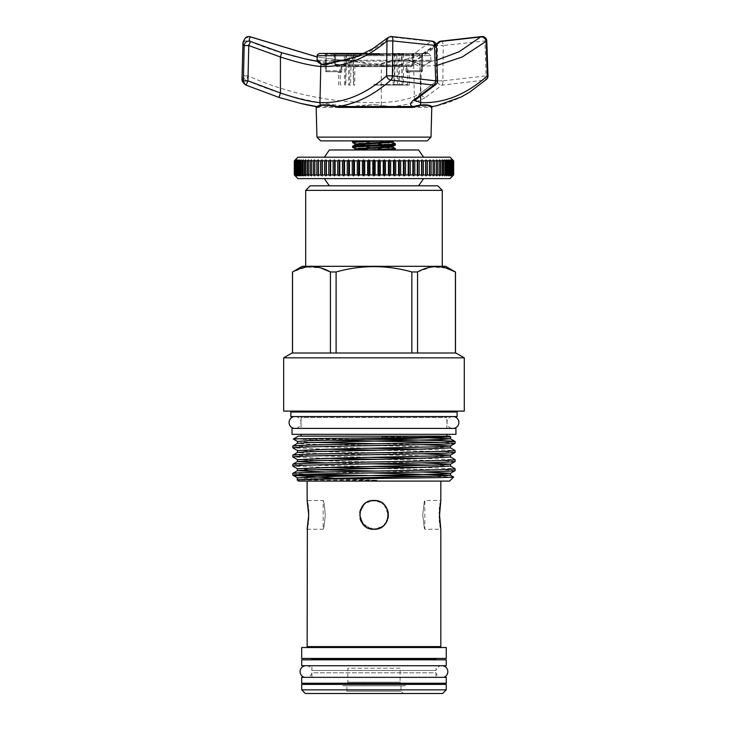 <?xml version="1.0" encoding="UTF-8"?>
<svg xmlns="http://www.w3.org/2000/svg" width="730" height="730" viewBox="0 0 730 730"><rect width="100%" height="100%" fill="white"/><g stroke="black" fill="none" stroke-linecap="round" stroke-linejoin="round"><path stroke-width="0.55" stroke-dasharray="3.65 2.74" d="M348.675 85.1L349.615 85.1L348.675 85.1L348.027 53.91L349.615 53.91L348.027 53.91M399.283 85.1L398.334 85.1L399.283 85.1L399.921 53.91L396.755 53.91L397.394 85.1L398.334 85.1L397.394 85.1M373.979 53.91L335.024 53.91L373.979 53.91M373.979 54.823L413.873 54.823L373.979 54.823M373.979 64.833L414.047 64.833L333.911 64.833L412.286 64.842L411.173 65.746L412.286 64.842L412.35 54.358L335.608 54.358L335.672 64.842L336.785 65.746L411.173 65.746L334.824 65.746L338.026 65.746L335.672 64.842L373.979 64.842M341.175 72.571L341.932 70.764L341.175 72.571A0.912 0.84 -90 0 0 340.326 71.668L326.392 71.668L340.326 71.668L341.111 70.764L340.326 71.668A0.912 0.84 90 0 1 341.175 72.571L338.574 72.571L341.175 72.571M373.979 85.1L409.274 85.1L373.979 85.1M373.979 84.415L407.577 84.415L373.979 84.415M373.979 65.746L413.134 65.746L373.979 65.746M364.206 53.454L319.484 53.454M413.189 53.454L334.76 53.454L413.189 53.454A0.912 0.849 -90 0 0 412.35 54.358L412.286 64.842L335.672 64.842L335.608 54.358L412.35 54.358A0.912 0.849 90 0 1 413.189 53.454L413.189 54.358L412.35 54.358L413.189 54.358L413.189 53.454M345.08 60.243L409.402 60.243L419.385 63.921C426.347 67.863 429.979 59.796 430.746 60.243L394.82 60.243L373.979 65.162L348.721 60.243L317.714 60.243M320.707 140.881L427.251 140.881M431.01 137.121L316.948 137.121M316.172 107.41L352.617 107.41L373.979 104.563L392.101 107.41L431.786 107.41M246.065 85.136C244.258 84.069 244.267 82.38 246.11 80.081C279.982 95.119 315.387 103.934 352.334 106.544L319.092 106.544M316.647 106.544L315.424 106.544M438.484 42.194A4.553 3.632 -130.1 0 0 437.452 45.561L437.051 80.847L420.809 92.993C412.131 98.66 398.954 101.853 381.261 102.592C334.878 103.56 290.458 94.654 247.99 75.865L246.11 80.081A4.553 4.48 38.5 0 1 243.409 75.865L242.013 78.867M316.473 61.083L316.765 61.128A0.912 0.903 -90 0 1 316.656 61.119L348.246 61.119L317.176 56.995M436.275 44.868L424.86 52.733C418.162 56.712 408.271 59.504 395.213 61.119L431.658 61.128A0.912 0.912 90 0 0 431.822 61.119L433.948 60.736A318.727 318.727 0 0 1 431.941 61.119L436.85 60.125M307.138 529.268L323.162 529.268C323.846 528.411 324.54 523.62 325.242 514.878C324.54 506.136 323.846 501.337 323.162 500.488C323.846 501.337 324.54 506.127 325.242 514.878C324.54 523.629 323.846 528.42 323.162 529.268L323.162 500.488L307.138 500.488M347.079 683.526L347.863 682.167L347.863 668.205L400.095 668.205L400.095 682.167L347.863 682.167L400.095 682.167L400.88 683.526L347.079 683.526L400.88 683.526M371.132 528.985L362.016 522.872L359.863 512.068M371.041 500.789L363.805 504.704L367.601 501.975M307.138 481.088L440.82 481.088L307.138 481.088M439.305 512.268L439.487 509.358M439.734 506.921L440.044 504.704M440.327 502.961L440.82 500.488L424.796 500.488L424.796 529.268L440.82 529.268L440.573 528.1M422.716 514.878C424.979 496.318 424.979 496.318 422.716 514.878C424.979 496.318 424.979 496.318 422.716 514.878C424.979 533.438 424.979 533.438 422.716 514.878C424.979 533.438 424.979 533.438 422.716 514.878M307.366 501.592L307.64 503.025M308.215 506.875L308.48 509.412M384.126 504.676L388.369 514.878C389.263 496.327 358.704 496.309 359.589 514.878L359.872 512.031M360.684 509.376L362.025 506.875M376.671 500.743L373.979 500.488L382 502.933M441.732 647.51L306.226 647.51L441.732 647.51M295.394 475.513L292.812 475.166M292.812 473.359L307.741 474.263M455.137 470.613L444.269 469.846L376.224 468.377M325.79 467.419L292.849 466.096M292.812 464.253L303.689 465.019L371.734 466.488M422.168 467.446L455.109 468.769M455.137 461.506L444.269 460.74L376.224 459.27M325.79 458.312L292.849 456.989M292.812 455.155L371.734 457.382M422.168 458.34L455.109 459.663M455.137 452.399L444.269 451.633L376.224 450.164M325.79 449.205L292.849 447.882M292.812 446.048L371.734 448.275M422.168 449.233L455.109 450.556M436.923 658.442L311.026 658.442L436.923 658.442M301.079 436.157L446.879 436.157L301.079 436.157M446.879 434.332L301.079 434.332L446.879 434.332M311.938 659.811L436.011 659.811L311.938 659.811M453.668 428.41L294.29 428.41L453.668 428.41M453.668 416.575L294.29 416.575L453.668 416.575M443.648 677.34L304.3 677.34L443.648 677.34M442.599 665.723L305.35 665.723L442.599 665.723M343.127 685.808L404.821 685.808L343.127 685.808A0.912 0.912 0 0 1 342.845 685.762L405.113 685.762L405.113 683.526L342.845 683.526L405.113 683.526M404.821 685.808A0.912 0.912 0 0 0 405.113 685.762L342.845 685.762L342.845 683.526M400.998 685.808L400.998 691.228L403.279 693.5L344.679 693.5L346.951 691.228L400.998 691.228L346.951 691.228L346.951 685.808L400.998 685.808L346.951 685.808M436.011 684.393L311.938 684.393L436.011 684.393M436.011 683.253L311.938 683.253L436.011 683.253M458.029 411.109L289.929 411.109L458.029 411.109M353.484 140.881L385.951 140.881M395.377 143.81C396.691 143.016 351.267 142.213 352.581 141.419M352.581 142.523C351.267 143.317 396.691 144.111 395.377 144.914M395.377 148.591C396.691 147.798 351.267 146.995 352.581 146.201M352.581 147.296C351.267 148.099 396.691 148.893 395.377 149.686M418.6 149.978L329.358 149.978M373.979 157.196L423.61 157.196L373.979 157.196M450.018 157.196L297.94 157.196M453.649 174.954L452.582 175.866L453.403 174.954L452.071 175.866L452.819 174.954L451.231 175.866L451.897 174.954L450.063 175.866L450.638 174.954L448.567 175.866L449.06 174.954L446.751 175.866L447.152 174.954L444.625 175.866L444.935 174.954L442.197 175.866L442.407 174.954L440.856 174.954L439.469 175.866L439.588 174.954L437.881 174.954L436.467 175.866L436.494 174.954L434.633 174.954L433.2 175.866L433.127 174.954L431.12 174.954L429.678 175.866L429.514 174.954L427.369 174.954L425.918 175.866L425.654 174.954L423.382 174.954L421.931 175.866L421.575 174.954L419.184 174.954L417.743 175.866L417.295 174.954L414.804 174.954L413.363 175.866L412.824 174.954L410.233 174.954L408.818 175.866L408.198 174.954L405.515 174.954L404.119 175.866L403.416 174.954L400.67 174.954L399.301 175.866L398.507 174.954L395.696 174.954L394.364 175.866L393.497 174.954L390.641 174.954L389.346 175.866L388.406 174.954L385.504 174.954L384.263 175.866L383.25 174.954L380.321 174.954L379.125 175.866L378.049 174.954L375.12 174.954L373.979 175.866L372.838 174.954L369.9 174.954L368.823 175.866L367.628 174.954L364.708 174.954L363.695 175.866L362.454 174.954L359.552 174.954L358.613 175.866L357.317 174.954L354.461 174.954L353.594 175.866L352.262 174.954L349.442 174.954L348.657 175.866L347.288 174.954L344.542 174.954L343.83 175.866L342.434 174.954L339.76 174.954L339.14 175.866L337.716 174.954L335.125 174.954L334.596 175.866L333.154 174.954L330.663 174.954L330.215 175.866L328.765 174.954L326.383 174.954L326.027 175.866L324.576 174.954L322.304 174.954L322.04 175.866L320.589 174.954L318.444 174.954L318.28 175.866L316.838 174.954L314.831 174.954L314.758 175.866L313.325 174.954L311.464 174.954L311.482 175.866L310.077 174.954L308.361 174.954L308.48 175.866L307.102 174.954L305.551 174.954L305.76 175.866L304.41 174.954L303.023 174.954L303.333 175.866L302.019 174.954L300.806 174.954L301.207 175.866L299.93 174.954L298.899 174.954L299.391 175.866L298.168 174.954L297.311 174.954L297.895 175.866L296.727 174.954L296.061 174.954L296.718 175.866L295.139 174.954L295.878 175.866L294.546 174.954L295.376 175.866L294.309 174.954L294.309 160.846L295.376 159.934L294.546 160.846L295.878 159.934L295.139 160.846L296.718 159.934L296.061 160.846L297.895 159.934L297.311 160.846L299.391 159.934L298.899 160.846L301.207 159.934L300.806 160.846L303.333 159.934L303.023 160.846L305.76 159.934L305.551 160.846L307.102 160.846L308.48 159.934L308.361 160.846L310.077 160.846L311.482 159.934L311.464 160.846L313.325 160.846L314.758 159.934L314.831 160.846L316.838 160.846L318.28 159.934L318.444 160.846L320.589 160.846L322.04 159.934L322.304 160.846L324.576 160.846L326.027 159.934L326.383 160.846L328.765 160.846L330.215 159.934L330.663 160.846L333.154 160.846L334.596 159.934L335.125 160.846L337.716 160.846L339.14 159.934L339.76 160.846L342.434 160.846L343.83 159.934L344.542 160.846L347.288 160.846L348.657 159.934L349.442 160.846L352.262 160.846L353.594 159.934L354.461 160.846L357.317 160.846L358.613 159.934L359.552 160.846L362.454 160.846L363.695 159.934L364.708 160.846L367.628 160.846L368.823 159.934L369.9 160.846L372.838 160.846L373.979 159.934L375.12 160.846L378.049 160.846L379.125 159.934L380.321 160.846L383.25 160.846L384.263 159.934L385.504 160.846L388.406 160.846L389.346 159.934L390.641 160.846L393.497 160.846L394.364 159.934L395.696 160.846L398.507 160.846L399.301 159.934L400.67 160.846L403.416 160.846L404.119 159.934L405.515 160.846L408.198 160.846L408.818 159.934L410.233 160.846L412.824 160.846L413.363 159.934L414.804 160.846L417.295 160.846L417.743 159.934L419.184 160.846L421.575 160.846L421.931 159.934L423.382 160.846L425.654 160.846L425.918 159.934L427.369 160.846L429.514 160.846L429.678 159.934L431.12 160.846L433.127 160.846L433.2 159.934L434.633 160.846L436.494 160.846L436.467 159.934L437.881 160.846L439.588 160.846L439.469 159.934L440.856 160.846L442.407 160.846L442.197 159.934L443.548 160.846L444.935 160.846L444.625 159.934L445.939 160.846L447.152 160.846L446.751 159.934L448.019 160.846L449.06 160.846L448.567 159.934L449.789 160.846L450.638 160.846L450.063 159.934L451.231 160.846L451.897 160.846L451.231 159.934L452.819 160.846L452.071 159.934L453.403 160.846L452.582 159.934L453.649 160.846M297.94 178.604L450.018 178.604M373.979 185.812L418.6 185.812L373.979 185.812M373.979 178.604L423.61 178.604L373.979 178.604M442.28 266.313L305.678 266.313L442.28 266.313M292.538 353.01L330.416 353.01L292.538 353.01L292.538 271.971L306.664 266.952L321.072 268.029M455.94 353.01L292.018 353.01M464.289 357.837L283.669 357.837M336.101 353.01L411.848 353.01L336.101 353.01L336.101 271.971C361.414 264.871 386.663 264.871 411.848 271.971L417.542 271.971L417.542 353.01L411.848 353.01L455.41 353.01L417.542 353.01M455.41 353.01L455.483 271.971M330.416 353.01L330.416 271.971L336.101 271.971M411.848 353.01L411.848 271.971M417.542 271.971L431.667 266.952L446.066 268.029M445.692 266.313L302.266 266.313M305.678 190.366L442.28 190.366M310.232 185.812L437.726 185.812M369.9 160.846L369.9 174.954M368.823 159.934L368.823 175.866M372.838 160.846L372.838 174.954M373.979 159.934L373.979 175.866M375.12 160.846L375.12 174.954M378.049 160.846L378.049 174.954M379.125 159.934L379.125 175.866M380.321 160.846L380.321 174.954M383.25 160.846L383.25 174.954M384.263 159.934L384.263 175.866M385.504 160.846L385.504 174.954M388.406 160.846L388.406 174.954M389.346 159.934L389.346 175.866M390.641 160.846L390.641 174.954M393.497 160.846L393.497 174.954M394.364 159.934L394.364 175.866M395.696 160.846L395.696 174.954M398.507 160.846L398.507 174.954M399.301 159.934L399.301 175.866M400.67 160.846L400.67 174.954M403.416 160.846L403.416 174.954M404.119 159.934L404.119 175.866M405.515 160.846L405.515 174.954M408.198 160.846L408.198 174.954M408.818 159.934L408.818 175.866M410.233 160.846L410.233 174.954M412.824 160.846L412.824 174.954M413.363 159.934L413.363 175.866M414.804 160.846L414.804 174.954M417.295 160.846L417.295 174.954M417.743 159.934L417.743 175.866M419.184 160.846L419.184 174.954M421.575 160.846L421.575 174.954M421.931 159.934L421.931 175.866M423.382 160.846L423.382 174.954M425.654 160.846L425.654 174.954M425.918 159.934L425.918 175.866M427.369 160.846L427.369 174.954M429.514 160.846L429.514 174.954M429.678 159.934L429.678 175.866M431.12 160.846L431.12 174.954M433.127 160.846L433.127 174.954M433.2 159.934L433.2 175.866M434.633 160.846L434.633 174.954M436.494 160.846L436.494 174.954M436.467 159.934L436.467 175.866L436.467 159.934M437.881 160.846L437.881 174.954M439.588 160.846L439.588 174.954M439.469 159.934L439.469 175.866L439.469 159.934M440.856 160.846L440.856 174.954M442.407 160.846L442.407 174.954M442.197 159.934L442.197 175.866L442.197 159.934M443.548 160.846L443.548 174.954M444.935 160.846L444.935 174.954M444.625 159.934L444.625 175.866L444.625 159.934M445.939 160.846L445.939 174.954M447.152 160.846L447.152 174.954M446.751 159.934L446.751 175.866L446.751 159.934M448.019 160.846L448.019 174.954M449.06 160.846L449.06 174.954M448.567 159.934L448.567 175.866L448.567 159.934M449.789 160.846L449.789 174.954M450.638 160.846L450.638 174.954M450.063 159.934L450.063 175.866L450.063 159.934M451.231 160.846L451.231 174.954M451.897 160.846L451.897 174.954M451.231 159.934L451.231 175.866L451.231 159.934M452.345 160.846L452.345 174.954M452.819 160.846L452.819 174.954M452.071 159.934L452.071 175.866L452.071 159.934M453.12 160.846L453.12 174.954M453.403 160.846L453.403 174.954M452.582 159.934L452.582 175.866L452.582 159.934M453.558 160.846L453.558 174.954M452.746 159.934L452.746 175.866M311.482 159.934L311.482 175.866L311.482 159.934M308.48 159.934L308.48 175.866L308.48 159.934M305.76 159.934L305.76 175.866L305.76 159.934M303.333 159.934L303.333 175.866L303.333 159.934M301.207 159.934L301.207 175.866L301.207 159.934M299.391 159.934L299.391 175.866L299.391 159.934M297.895 159.934L297.895 175.866L297.895 159.934M296.718 159.934L296.718 175.866L296.718 159.934M295.878 159.934L295.878 175.866L295.878 159.934M295.376 159.934L295.376 175.866L295.376 159.934M295.203 159.934L295.203 175.866M294.4 160.846L294.4 174.954M294.546 160.846L294.546 174.954M294.838 160.846L294.838 174.954M295.139 160.846L295.139 174.954M295.613 160.846L295.613 174.954M296.061 160.846L296.061 174.954M296.727 160.846L296.727 174.954M297.311 160.846L297.311 174.954M298.168 160.846L298.168 174.954M298.899 160.846L298.899 174.954M299.93 160.846L299.93 174.954M300.806 160.846L300.806 174.954M302.019 160.846L302.019 174.954M303.023 160.846L303.023 174.954M304.41 160.846L304.41 174.954M305.551 160.846L305.551 174.954M307.102 160.846L307.102 174.954M308.361 160.846L308.361 174.954M310.077 160.846L310.077 174.954M311.464 160.846L311.464 174.954M313.325 160.846L313.325 174.954M314.758 159.934L314.758 175.866M314.831 160.846L314.831 174.954M316.838 160.846L316.838 174.954M318.28 159.934L318.28 175.866M318.444 160.846L318.444 174.954M320.589 160.846L320.589 174.954M322.04 159.934L322.04 175.866M322.304 160.846L322.304 174.954M324.576 160.846L324.576 174.954M326.027 159.934L326.027 175.866M326.383 160.846L326.383 174.954M328.765 160.846L328.765 174.954M330.215 159.934L330.215 175.866M330.663 160.846L330.663 174.954M333.154 160.846L333.154 174.954M334.596 159.934L334.596 175.866M335.125 160.846L335.125 174.954M337.716 160.846L337.716 174.954M339.14 159.934L339.14 175.866M339.76 160.846L339.76 174.954M342.434 160.846L342.434 174.954M343.83 159.934L343.83 175.866M344.542 160.846L344.542 174.954M347.288 160.846L347.288 174.954M348.657 159.934L348.657 175.866M349.442 160.846L349.442 174.954M352.262 160.846L352.262 174.954M353.594 159.934L353.594 175.866M354.461 160.846L354.461 174.954M357.317 160.846L357.317 174.954M358.613 159.934L358.613 175.866M359.552 160.846L359.552 174.954M362.454 160.846L362.454 174.954M363.695 159.934L363.695 175.866M364.708 160.846L364.708 174.954M367.628 160.846L367.628 174.954M374.964 149.978L393.771 149.978L374.964 149.978L355.127 148.792M395.341 149.732L393.771 149.978M354.269 149.978L358.229 149.978L355.127 149.486M357.682 140.881L385.577 140.881L392.831 141.62M464.289 411.109L283.669 411.109M457.117 416.575L290.832 416.575M301.7 677.34L446.258 677.34M301.7 683.253L446.258 683.253M301.7 684.393L446.258 684.393M301.7 689.859L446.258 689.859M305.341 693.5L442.617 693.5M344.679 693.5L403.279 693.5M301.7 665.723L446.258 665.723M292.018 428.41L455.94 428.41M301.7 659.811L446.258 659.811M292.018 434.332L455.94 434.332M449.561 436.157L298.397 436.157M446.258 658.442L301.7 658.442M382.155 437.836L381.954 436.704C416.465 435.993 446.404 436.522 450.063 436.704L450.647 436.777M361.633 439.369L293.369 439.059M446.258 647.51L301.7 647.51M455.137 443.293L440.208 442.389M325.79 440.099L300.641 439.369M335.271 478.296L375.476 480.139C379.6 480.221 376.935 480.659 374.28 480.577L297.229 479.92M453.604 477.009L431.174 476.316M372.692 475.577L367.281 475.513M449.561 481.088L298.397 481.088M374.006 529.268L363.823 525.071L359.589 514.878C358.695 533.438 389.263 533.438 388.369 514.878L388.269 516.511M388.086 517.716L383.724 525.463L375.631 529.168M308.708 514.878L308.644 517.616M308.471 520.362L308.215 522.89M307.914 525.053L307.622 526.832M440.053 525.153L439.743 522.862M439.487 520.453L439.314 517.698M379.509 501.592L381.991 502.933M384.153 504.704L385.978 506.93M387.274 509.385L388.086 512.068M388.241 512.953L388.36 514.358M387.812 518.838L387.256 520.426M385.942 522.872L382.319 526.604M379.536 528.146L376.799 528.985M400.095 668.205L347.863 668.205M432.151 41.145A4.553 2.674 -85.6 0 0 430.983 41.482A4.553 3.632 -130 0 1 435.71 45.561L436.932 80.847L420.699 92.993A4.553 3.769 -122 0 1 419.184 96.971M441.102 41.136A4.553 1.843 -93.9 0 1 443.256 45.561L484.893 40.935L486.116 75.865L442.845 80.847L443.256 45.561L437.452 45.561L421.63 56.967L420.809 92.993A4.553 3.76 -122 0 0 425.508 97.455L441.997 85.136L485.021 80.081C469.627 93.759 453.558 102.309 436.796 105.713M387.995 37.595A4.553 3.623 -130.5 0 1 390.714 36.92L430.983 41.482L415.37 52.733C408.827 56.712 407.057 59.504 410.068 61.119L341.859 61.119C358.813 58.291 375.101 50.224 390.714 36.92M415.37 52.733A4.553 3.778 -121.2 0 1 419.887 56.967L436.348 45.525M481.481 36.564A4.553 2.664 -99.3 0 1 484.893 40.935L486.773 40.898M424.86 52.733A4.553 3.778 -121.2 0 0 423.227 53.199L423.227 53.199A4.553 3.778 -121.2 0 0 421.63 56.967C412.678 62.588 399.228 65.755 381.261 66.457L381.325 105.065C371.479 104.527 361.825 105.02 352.334 106.544L352.617 107.41M242.935 43.572L244.231 40.935A4.553 4.489 38.8 0 1 245.207 38.197M317.176 56.94L348.32 61.128L381.215 64.349L381.261 66.457C335.262 67.388 291.115 58.884 248.811 40.935L244.231 40.935L243.409 75.865L247.99 75.865L248.811 40.935L250.545 36.865M409.402 60.243A0.912 0.566 -90 0 0 409.968 61.128L409.968 61.128A0.912 0.566 -90 0 0 410.068 61.119L412.861 61.594L413.654 63.674L419.887 56.967L420.699 92.993L414.594 99.782L414.713 100.375M342.343 60.809A0.912 0.502 -90 0 1 341.95 61.128L341.95 61.128A0.912 0.502 -90 0 1 341.859 61.119L409.968 61.128L412.861 61.594L419.421 64.349A4.553 3.942 92.6 0 1 419.896 66.457L413.654 63.674L414.421 100.758M316.82 61.128L348.32 61.128L348.721 60.243M381.087 63.921L395.213 61.119L394.82 60.243M317.212 55.672L430.746 55.672L430.864 60.243L431.658 61.128A0.912 0.912 90 0 1 430.746 60.243M431.822 61.119C430.271 60.937 426.183 67.689 419.421 64.349A0.912 0.703 -67.2 0 1 419.385 63.921M437.571 80.802L436.932 80.847A4.553 3.613 -131.2 0 1 436.96 80.966A4.553 3.613 -131.2 0 1 436.02 84.388M437.033 65.399L419.896 66.457L420.571 96.095M442.854 80.966A4.553 1.825 -94 0 1 441.997 85.136A4.553 3.613 -131.2 0 1 437.078 80.966A4.553 3.613 -131.2 0 1 437.051 80.847L442.845 80.847A4.553 1.825 -94 0 1 442.854 80.966M486.463 79.378A4.553 3.604 48.3 0 1 485.021 80.081A4.553 2.674 -99.8 0 0 486.134 75.984A4.553 2.674 -99.8 0 0 486.116 75.865L487.987 75.82M432.525 106.544L417.186 106.544M412.943 106.544L392.338 106.544C407.075 104.983 418.135 101.954 425.508 97.455M392.101 107.41L392.338 106.544L381.215 105.512M374.709 54.823L378.505 53.91L368.285 53.91L379.673 53.91L368.285 53.91L379.673 53.91L368.285 53.91L379.673 53.91L368.285 53.91L379.673 53.91L376.625 53.91L376.625 54.823L378.505 54.823L378.505 53.91L378.505 54.823L374.709 54.823L374.709 53.91M373.979 53.454L428.474 53.454L373.979 53.454M374.691 54.823L374.691 53.91L374.691 54.823M324.421 53.454A0.912 0.912 0 0 1 325.334 54.358L325.48 70.764L325.334 54.358L326.246 54.358L325.334 54.358A0.912 0.912 0 0 0 324.421 53.454L334.76 53.454L324.421 53.454A0.912 0.912 0 0 1 325.334 54.358A0.912 0.912 0 0 0 324.421 53.454M422.624 54.358A0.912 0.912 0 0 1 423.528 53.454A0.912 0.912 0 0 0 422.624 54.358L422.478 70.764L422.624 54.358A0.912 0.912 0 0 1 423.528 53.454A0.912 0.912 0 0 0 422.624 54.358L421.712 54.358L421.712 53.454L421.712 54.358L422.624 54.358M368.285 54.823L379.673 54.823L368.285 54.823L379.673 54.823L368.285 54.823L379.673 54.823L368.285 54.823L379.673 54.823L368.285 54.823L379.673 54.823L368.285 54.823L379.673 54.823L368.285 54.823L368.285 53.91L379.673 53.91L368.285 53.91L379.673 53.91L368.285 53.91L368.285 54.823M325.48 70.764A0.912 0.912 0 0 0 326.392 71.668A0.912 0.912 0 0 1 325.48 70.764A0.912 0.912 0 0 0 326.392 71.668A0.912 0.912 0 0 1 325.48 70.764L326.392 70.764L326.392 71.668L326.392 70.764L325.48 70.764M336.785 66.649L336.785 65.746L336.785 66.649L334.824 64.842L336.785 66.649L341.093 66.649L336.785 66.649M411.173 66.649L411.173 65.746L411.173 66.649L413.134 64.842L411.173 66.649L406.865 66.649L411.173 66.649M421.566 71.668A0.912 0.912 0 0 0 422.478 70.764L421.566 70.764L422.478 70.764A0.912 0.912 0 0 1 421.566 71.668L407.623 71.668L421.566 71.668L421.712 54.358L413.189 54.358L413.134 64.842L412.286 64.842L413.134 64.842L413.189 54.358L421.712 54.358L421.566 70.764L406.847 70.764L407.623 71.668L406.847 70.764L421.566 70.764L421.566 71.668A0.912 0.912 0 0 0 422.478 70.764M406.783 72.571L406.017 70.764L406.783 72.571L409.384 72.571L406.783 72.571A0.912 0.84 90 0 1 407.623 71.668A0.912 0.84 -90 0 0 406.783 72.571M376.99 54.823L376.99 53.91M379.673 54.823L379.673 53.91M371.378 54.823L371.378 53.91M371.324 54.823L371.324 53.91M377.227 54.823L377.227 53.91L377.227 54.823M370.712 54.823L370.712 53.91L370.712 54.823M369.453 54.823L369.453 53.91L369.453 54.823M373.833 54.823L373.833 53.91L373.833 54.823M375.001 54.823L375.001 53.91L375.001 54.823M378.505 54.823L378.505 53.91L378.505 54.823M373.541 54.823L373.541 53.91M379.518 54.823L379.518 53.91M394.601 53.91L394.145 85.1L393.205 85.1L393.014 53.91L395.185 53.91L394.492 85.1M393.205 85.1L394.145 85.1M395.185 53.91L393.014 53.91M396.755 53.91L398.334 53.91L398.334 85.1M398.334 53.91L399.921 53.91M403.663 53.91L403.471 85.1L402.184 85.1L402.075 53.91L403.663 53.91L401.491 53.91L402.184 85.1M402.531 85.1L403.471 85.1M401.491 53.91L402.075 53.91M354.753 85.1L353.466 85.1L354.753 85.1L354.935 53.91L352.773 53.91L353.466 85.1M352.773 53.91L353.356 53.91L353.804 85.1M353.356 53.91L354.935 53.91M349.615 53.91L351.203 53.91L349.615 53.91L349.615 85.1L350.564 85.1L349.615 85.1M351.203 53.91L350.564 85.1M344.295 53.91L346.467 53.91L344.295 53.91L344.487 85.1L345.774 85.1L344.487 85.1M345.427 85.1L345.883 53.91M346.467 53.91L345.774 85.1M452.198 416.575L295.76 416.575L452.198 416.575A5.968 5.968 0 0 0 452.198 428.41L295.76 428.41L452.198 428.41M295.76 416.575A5.968 5.968 0 0 1 295.76 428.41M446.879 428.41L301.079 428.41L301.079 417.487L446.879 417.487L301.079 417.487A0.912 0.912 0 0 0 300.167 416.575L447.782 416.575A0.912 0.912 0 0 0 446.879 417.487L446.879 428.41L301.079 428.41M447.782 416.575L300.167 416.575M436.011 677.34L311.938 677.34L436.011 677.34L436.011 672.805L311.938 672.805A5.968 5.968 0 0 1 307.877 677.34L440.08 677.34L307.877 677.34M311.938 677.34L311.938 672.805L436.011 672.805A5.968 5.968 0 0 0 440.08 677.34M441.13 665.723L306.828 665.723L441.13 665.723A5.968 5.968 0 0 0 436.011 670.487L436.011 665.723L311.938 665.723L436.011 665.723M306.828 665.723A5.968 5.968 0 0 1 311.938 670.487L436.011 670.487L311.938 670.487L311.938 665.723M341.914 66.649L373.979 66.649L341.914 66.649L341.932 70.764L341.914 66.649A0.912 0.821 -90 0 0 341.093 65.746L341.093 66.649L341.093 65.746A0.912 0.821 -90 0 1 341.914 66.649L341.093 66.649L341.111 70.764L341.093 66.649L341.914 66.649M406.044 66.649L373.979 66.649L406.044 66.649A0.912 0.821 -90 0 1 406.865 65.746L406.865 66.649L406.865 65.746A0.912 0.821 -90 0 0 406.044 66.649L406.017 70.764L406.044 66.649L406.865 66.649L406.847 70.764L406.865 66.649L406.044 66.649M428.474 53.454L430.746 55.672L359.324 55.672M440.82 646.597L307.138 646.597M436.011 659.354L311.938 659.354M457.117 412.021L290.832 412.021M367.053 140.881L392.831 142.314M355.127 144.704L392.831 147.095M355.127 144.011L392.831 146.401M375.476 480.139L324.677 479.108M314.155 478.816L297.475 477.867M422.168 471.972L376.224 471.042M314.155 469.709L297.475 468.76M422.168 462.866L335.709 461.132L297.475 459.654M422.168 453.759L335.709 452.025L297.475 450.547M422.168 444.652L376.224 443.721M314.155 442.389L297.475 441.44M299.638 480.139L297.475 479.765M371.734 472.93L325.79 472M450.483 466.105L433.793 465.156M371.734 463.824L325.79 462.893M450.483 456.998L412.249 455.52L307.695 453.239L297.475 452.445M450.483 447.891L412.249 446.413L307.695 444.132L297.475 443.338M419.796 437.462L381.954 436.704M334.76 53.454A0.912 0.849 -90 0 1 335.608 54.358A0.912 0.849 90 0 0 334.76 53.454L334.76 54.358L334.76 53.454M326.246 53.454L326.392 70.764L326.246 54.358L335.608 54.358L326.246 54.358L326.246 53.454M334.824 64.842L334.76 54.358L334.824 64.842L335.672 64.842L334.824 64.842M326.392 70.764L341.111 70.764L326.392 70.764M341.932 70.764L341.111 70.764L341.932 70.764M406.847 70.764L406.017 70.764L406.847 70.764M335.024 53.91L334.084 54.823L333.911 64.833L334.824 65.746M412.924 53.91L413.873 54.823L414.047 64.833L413.134 65.746M338.684 85.1L338.574 72.571L337.661 71.668M341.093 85.1L340.381 84.415L340.052 65.746M436.093 44.165L423.227 53.199C417.542 56.794 407.705 59.468 393.744 61.21L431.777 61.128M406.865 85.1L407.577 84.415L407.897 65.746M409.274 85.1L409.384 72.571L410.296 71.668"/><path stroke-width="1.09" d="M359.324 55.672L317.212 55.672C316.838 55.015 317.596 54.275 319.484 53.454L364.206 53.454M431.01 137.121L427.251 140.881L320.707 140.881L316.948 137.121L431.01 137.121L431.786 107.41L431.174 107.41C429.733 105.476 426.028 104.837 420.069 105.512L412.45 107.41A0.912 0.602 90 0 1 412.943 106.544C408.745 104.983 410.224 101.954 417.396 97.455L433.875 85.136A4.553 2.692 -85.5 0 0 435.71 80.966A4.553 2.692 -85.5 0 0 435.719 80.847L434.478 45.561A4.553 2.674 -85.6 0 0 432.151 41.145L391.608 36.546A4.553 1.825 -81.7 0 0 390.714 36.92M412.45 107.41L338.145 107.41C330.307 105.476 324.476 104.837 320.643 105.512L317.377 107.41A0.912 0.894 90 0 0 316.647 106.544L300.368 103.35L279.033 97.455L246.065 85.136L247.945 80.847L280.429 92.993C297.21 98.66 310.387 101.853 319.95 102.592C343.146 103.56 365.356 94.654 386.599 75.865L386.982 40.935A4.553 3.623 -130.5 0 1 387.995 37.595L390.952 36.5A4.553 4.553 0 0 1 391.608 36.546A4.553 1.825 -81.7 0 1 392.813 40.935L392.402 75.865L435.719 80.847L437.571 80.802L436.348 45.525L392.813 40.935L386.982 40.935C365.839 58.884 343.775 67.388 320.771 66.457C311.099 65.755 297.648 62.588 280.42 56.967L281.707 52.733L304.574 58.783A318.727 318.727 0 0 0 316.017 61.119M319.092 106.544L316.647 106.544L320.488 105.065C324.494 104.527 330.225 105.02 337.68 106.544L412.943 106.544L420.124 105.065C425.955 104.527 429.888 105.02 431.914 106.544A0.912 0.903 -90 0 0 431.174 107.41M317.377 107.41L316.172 107.41L315.424 106.544A318.727 318.727 0 0 1 300.368 103.35L279.033 97.455L280.429 92.993L280.42 56.967L248.775 45.561L250.481 41.482L281.707 52.733M437.635 105.54L432.525 106.544A318.727 318.727 0 0 0 436.796 105.713L461.287 96.971L469.901 91.998L486.463 79.378A4.553 4.553 0 0 0 487.987 75.82L486.773 40.898L462.081 57.086L437.033 65.399M317.176 56.94L250.545 36.865A4.553 4.553 0 0 0 248.757 36.5L245.207 38.197C243.309 41.291 242.552 43.097 242.935 43.627L244.194 45.561L248.775 45.561L247.945 80.847L243.373 80.847L242.013 78.776C241.648 80.629 242.834 82.672 245.599 84.89A4.553 4.553 0 0 0 246.065 85.136A4.553 4.517 -59.7 0 1 245.599 84.89L245.599 84.89A4.553 4.517 -59.7 0 1 243.373 80.847L244.194 45.561A4.553 4.517 -59.2 0 1 250.481 41.482C248.848 40.506 248.866 38.982 250.527 36.92L317.176 56.995M375.631 529.168L374.006 529.268C392.521 530.163 392.567 499.612 373.979 500.488L371.168 500.771L373.979 500.488C355.419 499.594 355.419 530.153 373.979 529.268L371.132 528.985M359.863 512.068L363.796 504.713L362.025 506.875M367.601 501.975L371.041 500.789M307.357 528.219L307.138 646.597L440.82 646.597L440.82 529.268L439.305 512.268M440.82 481.088L440.82 500.488L439.314 517.698M307.138 529.268L308.708 514.878L307.138 500.488L307.138 481.088M439.487 509.358L439.734 506.921M440.044 504.704L440.327 502.961M307.138 500.488L307.366 501.592M307.64 503.025L308.215 506.875M308.48 509.412L308.708 514.878M359.872 512.031L360.684 509.376M382 502.933L384.126 504.676M307.138 646.597A0.912 0.912 0 0 1 306.226 647.51M440.82 646.597A0.912 0.912 0 0 0 441.732 647.51M297.475 477.867L335.709 476.316L439.633 474.062L450.483 473.314L455.137 470.613C454.042 471.115 440.518 471.617 414.558 472.127L333.4 473.642C307.44 474.153 293.916 474.655 292.812 475.166L297.475 477.867L297.229 479.92L298.397 481.088L449.561 481.088L453.613 477.037L450.483 475.212L371.734 472.93M297.229 479.92C291.854 478.944 457.993 477.977 453.613 477.037M455.137 443.293L450.483 445.993L439.633 446.742L335.709 448.996L297.475 450.547L292.812 447.846C293.916 447.335 307.44 446.833 333.4 446.322L414.558 444.807C440.518 444.305 454.042 443.794 455.137 443.293L455.137 441.495C454.042 441.997 440.518 442.499 414.558 443.01L333.4 444.524C307.44 445.035 293.916 445.537 292.812 446.048L297.475 443.338L308.315 442.59L440.263 439.579L450.483 438.785L419.796 437.462M292.812 447.846L292.812 446.048M455.137 470.613L455.137 468.806C454.042 469.317 440.518 469.819 414.558 470.33L333.4 471.845C307.44 472.356 293.916 472.858 292.812 473.359L297.475 470.658L308.315 469.91L412.249 467.656L450.483 466.105L455.137 468.806M292.812 475.166L292.812 473.359M455.137 461.506L450.483 464.207L439.633 464.955L335.709 467.209L297.475 468.76L292.812 466.059C293.916 465.548 307.44 465.046 333.4 464.535L414.558 463.021C440.518 462.51 454.042 462.008 455.137 461.506L455.137 459.708C454.042 460.21 440.518 460.712 414.558 461.223L333.4 462.738C307.44 463.249 293.916 463.751 292.812 464.253L297.475 461.552L308.315 460.803L412.249 458.549L450.483 456.998L455.137 459.708M292.812 466.059L292.812 464.253M455.137 452.399L450.483 455.1L439.633 455.849L335.709 458.102L297.475 459.654L292.812 456.953C293.916 456.442 307.44 455.94 333.4 455.429L414.558 453.914C440.518 453.412 454.042 452.901 455.137 452.399L455.137 450.602C454.042 451.103 440.518 451.605 414.558 452.116L333.4 453.631C307.44 454.142 293.916 454.644 292.812 455.155L297.475 452.445L308.315 451.697L412.249 449.443L450.483 447.891L455.137 450.602M292.812 456.953L292.812 455.155M307.741 474.263L367.281 475.513L295.394 475.513L335.271 478.296M376.224 468.377L325.79 467.419M371.734 466.488L422.168 467.446M376.224 459.27L325.79 458.312M371.734 457.382L422.168 458.34M376.224 450.164L325.79 449.205M371.734 448.275L422.168 449.233M301.7 658.442L446.258 658.442L446.258 647.51L301.7 647.51L301.7 658.442M450.647 436.777C456.186 437.553 289.19 438.31 293.369 439.059L298.397 436.157L449.561 436.157L450.51 436.832M311.026 658.442A0.912 0.912 0 0 1 311.938 659.354L436.011 659.354A0.912 0.912 0 0 1 436.923 658.442M446.879 436.157L446.879 434.332M301.079 436.157L301.079 434.332M436.011 659.811L436.011 659.354M311.938 659.811L311.938 659.354M455.94 434.332L292.018 434.332L292.018 428.41L455.94 428.41L455.94 434.332M446.258 665.723L301.7 665.723L301.7 659.811L446.258 659.811L446.258 665.723M453.668 428.41A5.968 5.968 0 0 0 453.668 416.575M294.29 428.41A5.968 5.968 0 0 1 294.29 416.575M443.648 677.34A5.968 5.968 0 0 0 442.599 665.723M304.3 677.34A5.968 5.968 0 0 1 305.35 665.723M442.617 693.5L305.341 693.5L301.7 689.859L446.258 689.859L442.617 693.5M446.258 689.859L446.258 684.393L301.7 684.393L301.7 689.859M436.011 684.393L436.011 683.253M311.938 684.393L311.938 683.253M446.258 683.253L301.7 683.253L301.7 677.34L446.258 677.34L446.258 683.253M289.929 411.109A0.912 0.912 0 0 1 290.832 412.021L290.832 416.575L457.117 416.575L457.117 412.021A0.912 0.912 0 0 1 458.029 411.109M283.669 411.109L464.289 411.109L464.289 357.837L283.669 357.837L283.669 411.109M357.682 140.881L352.581 141.419L353.484 140.881M352.581 141.419L352.581 142.523L355.127 144.011L392.831 141.62L394.118 140.881M385.951 140.881C372.884 141.41 351.732 141.976 352.581 142.523M368.677 149.978L395.377 148.591L392.831 147.095L392.831 146.401L395.377 144.914L395.377 143.81C396.691 144.604 351.267 145.407 352.581 146.201L355.127 144.704L355.127 144.011M352.581 146.201L352.617 147.341L355.127 148.792L392.831 146.401M395.377 144.914C396.691 145.708 351.267 146.502 352.581 147.296M395.377 143.81L392.831 142.314L355.127 144.704M395.377 148.591L394.903 149.978M324.348 157.196L329.358 149.978L418.6 149.978L423.61 157.196M295.203 159.934L297.94 157.196L450.018 157.196L452.746 159.934M452.746 175.866L450.018 178.604L297.94 178.604L295.203 175.866M305.678 190.366L442.28 190.366L437.726 185.812L310.232 185.812L305.678 190.366L305.678 266.313M442.28 190.366L442.28 266.313M302.266 266.313L445.692 266.313L455.41 271.971C442.827 264.871 430.198 264.871 417.542 271.971L411.848 271.971C386.663 264.871 361.414 264.871 336.101 271.971L330.416 271.971C317.824 264.871 305.204 264.871 292.538 271.971L302.266 266.313M292.474 353.01L292.474 271.971M283.669 357.837L292.018 353.01L455.94 353.01L464.289 357.837M336.101 353.01L336.101 271.971M411.848 271.971L411.848 353.01M321.072 268.029L330.416 271.971L330.416 353.01M292.538 353.01L292.538 271.971M446.066 268.029L455.41 271.971L455.41 353.01M417.542 353.01L417.542 271.971M453.649 160.846L452.582 159.934L453.403 160.846L452.071 159.934L452.819 160.846L451.231 159.934L451.897 160.846L450.063 159.934L450.638 160.846L448.567 159.934L449.06 160.846L446.751 159.934L447.152 160.846L444.625 159.934L444.935 160.846L442.197 159.934L442.407 160.846L440.856 160.846L439.469 159.934L439.588 160.846L437.881 160.846L436.467 159.934L436.494 160.846L434.633 160.846L433.2 159.934L433.127 160.846L431.12 160.846L429.678 159.934L429.514 160.846L427.369 160.846L425.918 159.934L425.654 160.846L423.382 160.846L421.931 159.934L421.575 160.846L419.184 160.846L417.743 159.934L417.295 160.846L414.804 160.846L413.363 159.934L412.824 160.846L410.233 160.846L408.818 159.934L408.198 160.846L405.515 160.846L404.119 159.934L403.416 160.846L400.67 160.846L399.301 159.934L398.507 160.846L395.696 160.846L394.364 159.934L393.497 160.846L390.641 160.846L389.346 159.934L388.406 160.846L385.504 160.846L384.263 159.934L383.25 160.846L380.321 160.846L379.125 159.934L378.049 160.846L375.12 160.846L373.979 159.934L372.838 160.846L369.9 160.846L368.823 159.934L367.628 160.846L364.708 160.846L363.695 159.934L362.454 160.846L359.552 160.846L358.613 159.934L357.317 160.846L354.461 160.846L353.594 159.934L352.262 160.846L349.442 160.846L348.657 159.934L347.288 160.846L344.542 160.846L343.83 159.934L342.434 160.846L339.76 160.846L339.14 159.934L337.716 160.846L335.125 160.846L334.596 159.934L333.154 160.846L330.663 160.846L330.215 159.934L328.765 160.846L326.383 160.846L326.027 159.934L324.576 160.846L322.304 160.846L322.04 159.934L320.589 160.846L318.444 160.846L318.28 159.934L316.838 160.846L314.831 160.846L314.758 159.934L313.325 160.846L311.464 160.846L311.482 159.934L310.077 160.846L308.361 160.846L308.48 159.934L307.102 160.846L305.551 160.846L305.76 159.934L304.41 160.846L303.023 160.846L303.333 159.934L302.019 160.846L300.806 160.846L301.207 159.934L299.93 160.846L298.899 160.846L299.391 159.934L298.168 160.846L297.311 160.846L297.895 159.934L296.727 160.846L296.061 160.846L296.718 159.934L295.139 160.846L295.878 159.934L294.546 160.846L295.376 159.934L294.309 160.846L294.309 174.954L295.376 175.866L294.546 174.954L295.878 175.866L295.139 174.954L296.718 175.866L296.061 174.954L297.895 175.866L297.311 174.954L299.391 175.866L298.899 174.954L301.207 175.866L300.806 174.954L303.333 175.866L303.023 174.954L305.76 175.866L305.551 174.954L307.102 174.954L308.48 175.866L308.361 174.954L310.077 174.954L311.482 175.866L311.464 174.954L313.325 174.954L314.758 175.866L314.831 174.954L316.838 174.954L318.28 175.866L318.444 174.954L320.589 174.954L322.04 175.866L322.304 174.954L324.576 174.954L326.027 175.866L326.383 174.954L328.765 174.954L330.215 175.866L330.663 174.954L333.154 174.954L334.596 175.866L335.125 174.954L337.716 174.954L339.14 175.866L339.76 174.954L342.434 174.954L343.83 175.866L344.542 174.954L347.288 174.954L348.657 175.866L349.442 174.954L352.262 174.954L353.594 175.866L354.461 174.954L357.317 174.954L358.613 175.866L359.552 174.954L362.454 174.954L363.695 175.866L364.708 174.954L367.628 174.954L368.823 175.866L369.9 174.954L372.838 174.954L373.979 175.866L375.12 174.954L378.049 174.954L379.125 175.866L380.321 174.954L383.25 174.954L384.263 175.866L385.504 174.954L388.406 174.954L389.346 175.866L390.641 174.954L393.497 174.954L394.364 175.866L395.696 174.954L398.507 174.954L399.301 175.866L400.67 174.954L403.416 174.954L404.119 175.866L405.515 174.954L408.198 174.954L408.818 175.866L410.233 174.954L412.824 174.954L413.363 175.866L414.804 174.954L417.295 174.954L417.743 175.866L419.184 174.954L421.575 174.954L421.931 175.866L423.382 174.954L425.654 174.954L425.918 175.866L427.369 174.954L429.514 174.954L429.678 175.866L431.12 174.954L433.127 174.954L433.2 175.866L434.633 174.954L436.494 174.954L436.467 175.866L437.881 174.954L439.588 174.954L439.469 175.866L440.856 174.954L442.407 174.954L442.197 175.866L443.548 174.954L444.935 174.954L444.625 175.866L445.939 174.954L447.152 174.954L446.751 175.866L448.019 174.954L449.06 174.954L448.567 175.866L449.789 174.954L450.638 174.954L450.063 175.866L451.231 174.954L451.897 174.954L451.231 175.866L452.819 174.954L452.071 175.866L453.403 174.954L452.582 175.866L453.649 174.954L453.649 160.846L453.649 174.954M453.558 160.846L453.558 174.954M453.403 160.846L453.403 174.954M453.12 160.846L453.12 174.954M452.819 160.846L452.819 174.954M452.345 160.846L452.345 174.954M451.897 160.846L451.897 174.954M451.231 160.846L451.231 174.954M450.638 160.846L450.638 174.954M449.789 160.846L449.789 174.954M449.06 160.846L449.06 174.954M448.019 160.846L448.019 174.954M447.152 160.846L447.152 174.954M445.939 160.846L445.939 174.954M444.935 160.846L444.935 174.954M443.548 160.846L443.548 174.954M442.407 160.846L442.407 174.954M440.856 160.846L440.856 174.954M439.588 160.846L439.588 174.954M437.881 160.846L437.881 174.954M436.494 160.846L436.494 174.954M434.633 160.846L434.633 174.954M433.2 159.934L433.2 175.866M433.127 160.846L433.127 174.954M431.12 160.846L431.12 174.954M429.678 159.934L429.678 175.866M429.514 160.846L429.514 174.954M427.369 160.846L427.369 174.954M425.918 159.934L425.918 175.866M425.654 160.846L425.654 174.954M423.382 160.846L423.382 174.954M421.931 159.934L421.931 175.866M421.575 160.846L421.575 174.954M419.184 160.846L419.184 174.954M417.743 159.934L417.743 175.866M417.295 160.846L417.295 174.954M414.804 160.846L414.804 174.954M413.363 159.934L413.363 175.866M412.824 160.846L412.824 174.954M410.233 160.846L410.233 174.954M408.818 159.934L408.818 175.866M408.198 160.846L408.198 174.954M405.515 160.846L405.515 174.954M404.119 159.934L404.119 175.866M403.416 160.846L403.416 174.954M400.67 160.846L400.67 174.954M399.301 159.934L399.301 175.866M398.507 160.846L398.507 174.954M395.696 160.846L395.696 174.954M394.364 159.934L394.364 175.866M393.497 160.846L393.497 174.954M390.641 160.846L390.641 174.954M389.346 159.934L389.346 175.866M388.406 160.846L388.406 174.954M385.504 160.846L385.504 174.954M384.263 159.934L384.263 175.866M383.25 160.846L383.25 174.954M380.321 160.846L380.321 174.954M379.125 159.934L379.125 175.866M378.049 160.846L378.049 174.954M375.12 160.846L375.12 174.954M373.979 159.934L373.979 175.866M372.838 160.846L372.838 174.954M369.9 160.846L369.9 174.954M368.823 159.934L368.823 175.866M367.628 160.846L367.628 174.954M364.708 160.846L364.708 174.954M363.695 159.934L363.695 175.866M362.454 160.846L362.454 174.954M359.552 160.846L359.552 174.954M358.613 159.934L358.613 175.866M357.317 160.846L357.317 174.954M354.461 160.846L354.461 174.954M353.594 159.934L353.594 175.866M352.262 160.846L352.262 174.954M349.442 160.846L349.442 174.954M348.657 159.934L348.657 175.866M347.288 160.846L347.288 174.954M344.542 160.846L344.542 174.954M343.83 159.934L343.83 175.866M342.434 160.846L342.434 174.954M339.76 160.846L339.76 174.954M339.14 159.934L339.14 175.866M337.716 160.846L337.716 174.954M335.125 160.846L335.125 174.954M334.596 159.934L334.596 175.866M333.154 160.846L333.154 174.954M330.663 160.846L330.663 174.954M330.215 159.934L330.215 175.866M328.765 160.846L328.765 174.954M326.383 160.846L326.383 174.954M326.027 159.934L326.027 175.866M324.576 160.846L324.576 174.954M322.304 160.846L322.304 174.954M322.04 159.934L322.04 175.866M320.589 160.846L320.589 174.954M318.444 160.846L318.444 174.954M318.28 159.934L318.28 175.866M316.838 160.846L316.838 174.954M314.831 160.846L314.831 174.954M314.758 159.934L314.758 175.866M313.325 160.846L313.325 174.954M311.464 160.846L311.464 174.954M310.077 160.846L310.077 174.954M308.361 160.846L308.361 174.954M307.102 160.846L307.102 174.954M305.551 160.846L305.551 174.954M304.41 160.846L304.41 174.954M303.023 160.846L303.023 174.954M302.019 160.846L302.019 174.954M300.806 160.846L300.806 174.954M299.93 160.846L299.93 174.954M298.899 160.846L298.899 174.954M298.168 160.846L298.168 174.954M297.311 160.846L297.311 174.954M296.727 160.846L296.727 174.954M296.061 160.846L296.061 174.954M295.613 160.846L295.613 174.954M295.139 160.846L295.139 174.954M294.838 160.846L294.838 174.954M294.546 160.846L294.546 174.954M294.4 160.846L294.4 174.954M395.377 149.686L393.771 149.978M361.633 439.369L382.438 439.369L382.155 437.836M293.369 439.059L297.475 441.44L307.695 440.646L412.249 438.365L450.483 436.887L450.483 438.785L455.137 441.495C455.958 440.801 422.369 440.044 382.438 439.369M440.208 442.389L325.79 440.099M431.174 476.316L372.692 475.577M388.269 516.511L388.086 517.716M308.644 517.616L308.471 520.362M308.215 522.89L307.914 525.053M307.622 526.832L307.366 528.164M440.573 528.1L440.345 526.896M440.318 526.722L440.053 525.153M439.743 522.862L439.487 520.453M376.671 500.743L379.509 501.592M381.991 502.933L384.153 504.704M385.978 506.93L387.274 509.385M388.086 512.068L388.241 512.953M388.36 514.358L387.812 518.838M387.256 520.426L385.942 522.872M382.319 526.604L379.536 528.146M376.799 528.985L373.979 529.268M436.85 60.125L459.207 51.693L480.696 36.92L440.464 41.482A4.553 1.843 -93.9 0 1 441.102 41.136L441.102 41.136A4.553 4.553 0 0 0 438.484 42.194L436.093 44.165M436.275 44.868L440.464 41.482A4.553 3.632 -130.1 0 0 438.484 42.194M441.102 41.136L482.22 36.5A4.553 4.553 0 0 0 481.481 36.564A4.553 2.664 -99.3 0 0 480.696 36.92A4.553 3.623 49.5 0 1 486.134 40.935L487.348 75.865A4.553 3.604 48.3 0 1 487.375 75.984A4.553 3.604 48.3 0 1 486.463 79.378M316.656 61.119L304.583 58.783L316.656 61.119L321.3 64.349L339.021 61.347L357.244 56.511L372.702 48.782L387.995 37.595M245.207 38.197A4.553 4.489 38.8 0 1 250.527 36.92L250.545 36.865M242.013 78.776L242.935 43.572M316.729 61.128L316.82 61.128A0.912 0.903 -90 0 0 317.714 60.243L321.455 63.921C325.872 67.863 333.062 59.796 342.461 60.243A0.912 0.502 -90 0 1 342.343 60.809M437.571 80.802A4.553 4.553 0 0 1 436.02 84.388L436.02 84.388A4.553 3.613 -131.2 0 1 433.875 85.136L390.805 80.081A4.553 3.604 -131.7 0 1 386.617 75.984A4.553 3.604 -131.7 0 1 386.599 75.865L392.402 75.865A4.553 1.807 -81.4 0 1 392.393 75.984A4.553 1.807 -81.4 0 1 390.805 80.081C373.86 95.119 356.158 103.934 337.68 106.544A0.912 0.566 90 0 1 338.145 107.41M436.02 84.388L419.184 96.971A4.553 3.769 -122 0 1 417.396 97.455M414.713 100.375L420.717 102.592C443.913 103.56 466.123 94.654 487.348 75.865L487.987 75.82M417.186 106.544L412.943 106.544M290.832 412.021L457.117 412.021M392.831 147.095L364.526 148.737L354.269 149.978M324.677 479.108L314.155 478.816M297.475 479.765L335.709 478.287L440.263 476.006L450.519 475.248L450.519 473.277L422.168 471.972M376.224 471.042L314.155 469.709M450.483 466.105L450.519 464.171L422.168 462.866M450.483 456.998L450.519 455.064L422.168 453.759M450.483 447.891L450.519 445.957L422.168 444.652M376.224 443.721L314.155 442.389M325.79 472L297.438 470.695L297.475 468.76M433.793 465.156L371.734 463.824M325.79 462.893L297.438 461.588L297.475 459.654M342.461 60.243L345.08 60.243M321.455 63.921A0.912 0.812 -56.1 0 1 321.3 64.349A4.553 3.942 -87.4 0 0 320.771 66.457L319.95 102.592A4.553 3.942 -87.3 0 0 320.488 105.065A0.912 0.83 63.3 0 1 320.643 105.512M420.571 96.095L420.717 102.592A4.553 3.942 92.7 0 1 420.124 105.065A0.912 0.712 -107.5 0 0 420.069 105.512M315.424 106.544L316.647 106.544M316.948 137.121L316.172 107.41M329.358 185.812L324.348 178.604M455.483 353.01L455.483 271.971M418.6 185.812L423.61 178.604M392.831 142.314L392.831 141.62M355.127 149.486L355.127 148.792M297.475 450.547L297.475 452.445M297.475 441.44L297.475 443.338M436.348 45.525A4.553 4.553 0 0 0 432.151 41.145M486.773 40.898A4.553 4.553 0 0 0 482.22 36.5M317.212 55.672L317.094 60.243L316.181 61.128M279.033 97.455L246.065 85.136M414.421 100.758L419.184 96.971M432.525 106.544L431.786 107.41"/></g></svg>
